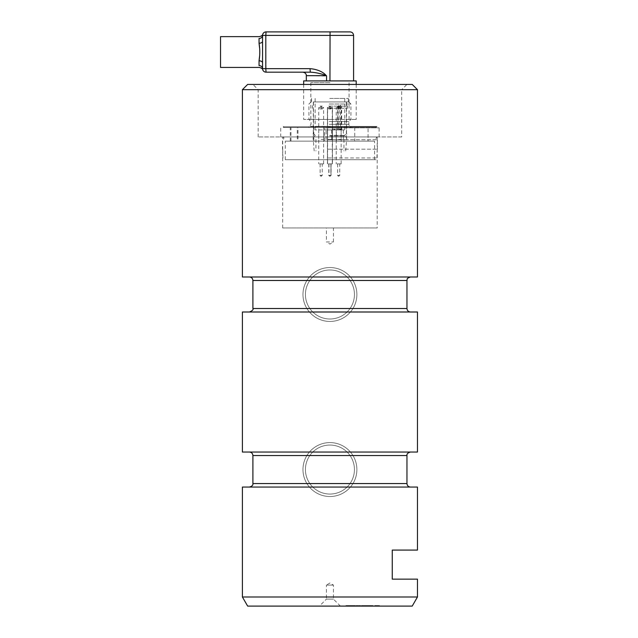 <?xml version="1.0" encoding="UTF-8"?>
<svg xmlns="http://www.w3.org/2000/svg" width="638" height="638" viewBox="0 0 638 638"><rect width="100%" height="100%" fill="white"/><g stroke="black" fill="none" stroke-linecap="round" stroke-linejoin="round"><path stroke-width="0.48" stroke-dasharray="3.19 2.39" d="M352.997 606.1L345.9 606.1L358.532 606.1L345.9 605.574L345.9 606.1L345.9 605.574L352.463 605.574L352.463 606.1L352.463 605.574L358.532 605.574L352.463 605.574L352.997 606.1M369.665 606.1L361.618 606.1L370.2 606.1L369.665 605.574L361.403 605.574L370.2 605.574L370.2 606.1L379.124 606.1L370.2 606.1L370.2 605.574L369.665 606.1M379.498 606.1L379.498 605.574L379.498 606.1M361.618 606.1L361.618 605.574L361.618 606.1M360.901 606.1L359.034 606.1L360.901 606.1L360.901 605.574L359.034 605.574L359.034 606.1L359.034 605.574L360.901 605.574L360.901 606.1M319.431 606.1L340.437 606.1L319.431 606.1L326.433 599.098L333.435 599.098L326.433 599.098L326.433 585.094L333.435 585.094L326.433 585.094L329.934 582.988L333.435 585.094L333.435 599.098L340.437 606.1M412.212 606.1L247.656 606.1M401.709 136.939L258.159 136.939L401.709 136.939L401.709 89.671L258.159 89.671L401.709 89.671L406.956 84.415L252.903 84.415L406.956 84.415M377.202 136.939L282.666 136.939L377.202 136.939L377.202 227.965L282.666 227.965L377.202 227.965M417.459 452.047L242.4 452.047M249.402 452.047L410.457 452.047L249.402 452.047M249.402 276.988L410.457 276.988L249.402 276.988M417.459 276.988L242.4 276.988M410.457 311.998L249.402 311.998L410.457 311.998M417.459 311.998L242.4 311.998M242.4 89.671L417.459 89.671M410.457 487.057L249.402 487.057L410.457 487.057M417.459 487.057L242.4 487.057M417.459 579.144L392.258 579.144L392.258 550.084L417.459 550.084M417.459 597.001L242.4 597.001M247.656 84.415L412.212 84.415M258.159 136.939L258.159 89.671L252.903 84.415M326.433 227.965L333.435 227.965L326.433 227.965L326.433 241.969L333.435 241.969L326.433 241.969L329.934 244.075L333.435 241.969L333.435 227.965M370.2 605.574L370.2 606.1L370.2 605.574L379.498 605.574L370.2 605.574M352.463 605.574L352.463 606.1L352.463 605.574L345.9 605.574L345.9 606.1L345.9 605.574L352.463 605.574M356.889 294.493A26.955 26.955 0 0 1 316.456 317.836A26.955 26.955 0 0 1 316.456 271.142A26.955 26.955 0 0 1 356.889 294.493A26.955 26.955 0 0 1 316.456 317.836A26.955 26.955 0 0 1 316.456 271.142A26.955 26.955 0 0 1 356.889 294.493A26.955 26.955 0 0 1 316.456 317.836A26.955 26.955 0 0 1 316.456 271.142A26.955 26.955 0 0 1 356.889 294.493A26.955 26.955 0 0 1 329.934 321.448A26.955 26.955 0 0 1 302.97 294.493A26.955 26.955 0 0 1 329.934 267.529A26.955 26.955 0 0 1 356.889 294.493M356.889 469.552A26.955 26.955 0 0 1 316.456 492.903A26.955 26.955 0 0 1 316.456 446.201A26.955 26.955 0 0 1 356.889 469.552A26.955 26.955 0 0 1 316.456 492.903A26.955 26.955 0 0 1 316.456 446.201A26.955 26.955 0 0 1 356.889 469.552A26.955 26.955 0 0 1 316.456 492.903A26.955 26.955 0 0 1 316.456 446.201A26.955 26.955 0 0 1 356.889 469.552A26.955 26.955 0 0 1 316.456 492.903A26.955 26.955 0 0 1 316.456 446.201A26.955 26.955 0 0 1 356.889 469.552M297.268 127.48L290.266 127.48L297.268 127.48L297.268 141.142L290.266 141.142L297.268 141.142M376.468 127.48L283.368 127.48L376.468 127.48M350.398 127.48L309.454 127.48L350.398 127.48M297.986 127.48L290.984 127.48L297.986 127.48L297.986 141.142L290.984 141.142L297.986 141.142M368.07 127.48L354.768 127.48L368.07 127.48L368.07 141.142L354.768 141.142L368.07 141.142M343.372 127.48L336.378 127.48L343.372 127.48L343.38 141.142L336.378 141.142L343.38 141.142M326.098 127.48L313.848 127.48L326.098 127.48L326.106 141.142L313.848 141.142L326.106 141.142M331.569 127.48L324.567 127.48L331.569 127.48L331.569 141.142L324.567 141.142L331.569 141.142M328.131 126.436L377.728 126.436L328.131 126.436M328.179 126.436L376.5 126.436L328.179 126.436M329.144 104.026L350.94 104.026L329.144 104.026M329.144 119.434L350.94 119.434L329.144 119.434M328.076 127.831L379.124 127.831L328.076 127.831M331.784 136.939L280.744 136.939L331.784 136.939M329.224 101.92L348.842 101.92L329.224 101.92M330.556 101.92L313.306 101.92L330.556 101.92M328.147 157.945L377.202 157.945L328.147 157.945M328.147 149.188L377.377 149.188L328.147 149.188M328.147 136.939L377.377 136.939L328.147 136.939M328.147 139.738L377.377 139.738L328.147 139.738M329.304 141.142L346.562 141.142L329.304 141.142M374.538 141.142L285.29 141.142L374.538 141.142M374.538 159.691L285.29 159.691L374.538 159.691M328.163 159.691L376.891 159.691L328.163 159.691M329.224 121.531L348.842 121.531L329.224 121.531M330.707 126.364L309.454 126.364L330.707 126.364M315.977 126.787L326.305 126.787L315.977 126.787M315.977 127.48L326.305 127.48L315.977 127.48M315.276 126.787L325.954 126.787M283.894 126.787L375.973 126.787L283.894 126.787L283.894 127.48L375.973 127.48L283.894 127.48M359.361 126.436L362.049 126.436L356.857 126.436L362.049 126.436L356.889 126.436L362.033 126.436L356.985 126.436L362.033 126.436L356.985 126.436L359.832 126.436L361.467 126.787L356.873 126.787L362.049 126.787L359.361 126.787M362.049 126.787L359.832 126.787M363.875 126.787L356.873 126.787L363.875 126.436M326.728 126.787L316.687 126.787M329.934 126.787L350.94 126.787L329.934 126.787M329.934 127.48L350.94 127.48L329.934 127.48M358.556 126.787L361.547 126.787L358.556 126.787M362.033 126.436L359.832 126.436M358.492 126.787L361.411 126.787L358.492 126.787M315.276 126.436L325.954 126.436M326.728 126.436L316.687 126.436M321.05 126.436L325.779 126.436L321.05 126.436M321.05 126.787L325.779 126.787L321.05 126.787M332.605 129.937L335.133 129.937L332.605 129.937L332.605 129.059L332.581 129.937M321.209 129.937L318.729 129.937L321.209 129.937M332.478 129.937L327.573 129.937L332.478 129.937L332.478 139.387L327.573 139.387L332.478 139.387M338.658 129.937L341.139 129.937L338.658 129.937M327.39 129.937L332.294 129.937L327.39 129.937L327.39 139.387L332.294 139.387L327.39 139.387M329.958 129.937L327.485 129.937L329.958 129.937M339.217 129.059L341.378 129.059L338.945 129.059L339.217 129.937L315.124 129.937L344.743 129.937L337.518 129.937L341.378 129.937L338.945 129.937L339.217 107.176L340.517 105.429L339.264 105.429A1.755 1.228 -90 0 1 340.493 107.176L340.493 129.937M329.774 98.419L344.743 98.419L329.774 98.419M341.665 129.937L341.665 107.176L340.517 105.429M338.658 139.387L341.139 139.387L338.658 139.387M329.758 101.92L346.386 101.92L329.758 101.92M329.734 101.92L348.316 101.92L329.734 101.92M329.734 98.419L348.316 98.419L329.734 98.419M329.91 139.387L332.382 139.387L329.91 139.387M321.153 139.387L323.633 139.387L321.153 139.387M339.217 107.176L338.044 107.176A1.755 1.228 -90 0 1 339.264 105.429A1.755 1.755 0 0 0 337.518 107.176L341.665 107.176M334.735 129.059L332.605 129.059L334.735 129.059L334.735 129.937M334.264 129.059L334.264 129.937M334.408 129.059L334.408 129.937M335.133 129.059L335.133 129.937M341.003 129.059L341.003 129.937M340.867 129.059L340.867 129.937M338.985 129.059L338.985 129.937M338.945 129.059L338.945 129.937M339.193 129.059L339.193 129.937M340.963 107.527L336.234 107.527L340.963 107.527M340.963 163.894L336.234 163.894L340.963 163.894M338.292 163.894L339.735 163.894L338.292 163.894M339.663 175.45L337.638 175.45L339.663 175.45M339.009 176.152L338.331 176.152L339.735 175.45L339.735 163.894M339.663 106.123L337.638 106.123L339.663 106.123M332.302 107.527L327.573 107.527L332.302 107.527M332.302 163.894L327.573 163.894L332.302 163.894M329.639 163.894L331.074 163.894L329.639 163.894M330.285 176.152L329.583 176.152L330.986 175.45L328.977 175.45L331.074 175.45L328.881 175.45L330.986 175.45L330.986 163.894L328.881 163.894L330.986 163.894M330.348 176.152L329.679 176.152L331.074 175.45L331.074 163.894M331.002 106.123L328.881 106.123L330.986 106.123L329.934 106.602L329.934 108.452L328.881 108.931L331.074 108.931L330.029 108.452L328.977 108.931L327.573 107.527L327.573 163.894M323.458 107.527L318.729 107.527L323.458 107.527M323.458 163.894L318.729 163.894L323.458 163.894M320.786 163.894L322.23 163.894L320.786 163.894M322.158 175.45L320.132 175.45L322.158 175.45M321.504 176.152L320.826 176.152L322.23 175.45L322.23 163.894M322.158 106.123L320.132 106.123L322.158 106.123M332.111 107.527L327.39 107.527L332.111 107.527M332.111 163.894L327.39 163.894L332.111 163.894M329.447 163.894L330.891 163.894L329.447 163.894M330.811 175.45L328.785 175.45L330.811 175.45M330.165 176.152L329.487 176.152L330.165 176.152M330.811 106.123L328.785 106.123L330.811 106.123M332.207 107.527L327.485 107.527L332.207 107.527M332.207 163.894L327.485 163.894L332.207 163.894M305.427 294.493A24.507 24.507 0 0 0 342.183 315.714A24.507 24.507 0 0 0 342.183 273.263A24.507 24.507 0 0 0 305.427 294.493A24.507 24.507 0 0 0 342.183 315.714A24.507 24.507 0 0 0 342.183 273.263A24.507 24.507 0 0 0 305.427 294.493A24.507 24.507 0 0 0 342.183 315.714A24.507 24.507 0 0 0 342.183 273.263A24.507 24.507 0 0 0 305.427 294.493A24.507 24.507 0 0 0 342.183 315.714A24.507 24.507 0 0 0 342.183 273.263A24.507 24.507 0 0 0 305.427 294.493M310.044 68.665L262.553 68.665A3.501 3.501 0 0 0 266.054 72.166A3.501 3.501 0 0 1 262.553 68.665C262.76 70.196 262.76 70.196 262.553 68.665A3.501 3.078 0 0 0 259.052 65.586L259.052 60.825A3.501 2.002 0 0 1 262.553 62.827L262.553 35.401C262.76 33.87 262.76 33.87 262.553 35.401A3.501 3.501 0 0 1 266.054 31.9L265.799 35.401L262.553 35.401A3.501 3.501 0 0 1 266.054 31.9L330.069 31.9L329.95 35.401L265.799 35.401L266.054 72.166L310.299 72.166L302.819 72.166L310.299 72.166L310.044 68.665C315.954 69.095 323.243 71.432 326.56 76.05L306.32 75.667M326.56 80.914L306.32 80.914L329.95 80.914L326.56 80.914L326.56 76.05M329.95 80.914L353.58 80.914L329.95 80.914L329.95 35.401L353.58 35.401M356.195 80.914L303.672 80.914M356.124 119.434L303.672 119.434L356.124 119.434M329.95 119.434L310.842 119.434L329.95 119.434M220.541 67.437L220.541 36.629M259.522 47.435L259.522 56.63M310.299 72.166C315.682 72.445 321.058 73.609 326.425 75.667M262.553 41.239A3.501 2.002 0 0 1 259.052 43.24L259.052 38.479A3.501 3.078 0 0 0 262.553 35.401M329.95 82.669L310.842 82.669L329.95 82.669M305.427 469.552A24.507 24.507 0 0 0 342.183 490.774A24.507 24.507 0 0 0 342.183 448.331A24.507 24.507 0 0 0 305.427 469.552A24.507 24.507 0 0 0 342.183 490.774A24.507 24.507 0 0 0 342.183 448.331A24.507 24.507 0 0 0 305.427 469.552A24.507 24.507 0 0 0 342.183 490.774A24.507 24.507 0 0 0 342.183 448.331A24.507 24.507 0 0 0 305.427 469.552A24.507 24.507 0 0 0 342.183 490.774A24.507 24.507 0 0 0 342.183 448.331A24.507 24.507 0 0 0 305.427 469.552M406.956 280.489L252.903 280.489M252.903 308.497L406.956 308.497M406.956 455.548L252.903 455.548M252.903 483.556L406.956 483.556M358.317 605.574L358.317 606.1L358.317 605.574M346.267 605.574L346.267 606.1L346.267 605.574M379.124 605.574L379.124 606.1L379.124 605.574M329.224 124.33L348.842 124.33L329.224 124.33M329.75 108.229L347.439 108.229L329.75 108.229M329.75 106.123L347.439 106.123L329.75 106.123M329.758 139.722L346.298 139.722L329.758 139.722M329.774 136.061L344.64 136.061L329.774 136.061M329.774 135.36L344.64 135.36L329.774 135.36M337.518 129.937L337.518 107.176L338.044 107.176L338.044 129.937M340.006 129.059L340.006 129.937M340.15 129.059L340.15 129.937M282.666 227.965L282.666 136.939M358.532 605.574L358.532 606.1L358.532 605.574M361.403 605.574L361.403 606.1M311.025 101.92L308.928 104.026L308.928 119.434L311.025 121.531L311.025 124.33L309.454 126.364L309.454 127.48M348.842 101.92L350.94 104.026L350.94 119.434L348.842 121.531L348.842 124.33C348.428 124.45 348.946 125.128 350.414 126.364L350.414 127.48M379.124 136.939L379.124 127.831L377.728 126.436M280.744 136.939L280.744 127.831L282.14 126.436M282.666 149.188L282.977 159.691M377.202 149.188L376.891 159.691M377.377 149.188L377.377 139.738C375.591 139.1 375.591 138.167 377.377 136.939M282.49 136.939L283.583 137.457C284.508 137.425 283.065 140.512 282.49 139.738L282.49 149.188M374.57 159.691L374.57 141.142M285.29 159.691L285.29 141.142M313.306 101.92L313.306 141.142M346.562 101.92L346.562 141.142M290.984 141.142L290.984 127.48M290.266 141.142L290.266 127.48M376.5 127.48L376.5 126.436M283.368 127.48L283.368 126.436M354.768 127.48L354.768 141.142M336.378 141.142L336.378 127.48M313.848 141.142L313.848 127.48M324.567 141.142L324.567 127.48M315.802 126.787L315.802 127.48M326.305 126.787L326.305 127.48M350.94 127.48L350.94 126.787M308.928 127.48L308.928 126.787M375.973 127.48L375.973 126.787M315.124 98.419L315.124 129.937M344.743 98.419L344.743 129.937M332.294 129.937L332.294 139.387M336.234 129.937L336.234 139.387M341.131 129.059L341.139 139.387M327.573 129.937L327.573 139.387M313.473 108.931L313.473 133.613M346.386 108.931L346.386 133.613M346.737 105.429L347.439 106.123L347.439 108.229L346.737 108.931M313.13 105.429L312.429 106.123L312.429 108.229L313.13 108.931M313.473 101.92L313.473 105.429M346.386 101.92L346.386 105.429M311.551 98.419L311.551 101.92M348.316 98.419L348.316 101.92M315.93 139.387L315.93 150.943M343.938 139.387L343.938 150.943M345.684 150.943L346.641 139.387M314.175 150.943L313.218 139.387M313.13 137.983L313.13 139.387M346.737 137.983L346.737 139.387M313.473 137.114L313.473 137.983M346.386 137.114L346.386 137.983M345.684 134.307L344.64 135.36L345.684 137.114M314.175 134.307L315.228 135.36L314.175 137.114M313.13 133.613L313.13 134.307M346.737 133.613L346.737 134.307M318.729 129.937L318.729 139.387M323.633 129.937L323.633 139.387M327.485 129.937L327.485 139.387M332.382 129.937L332.382 139.387M341.378 129.059L341.378 129.937M341.139 163.894L341.139 107.527L339.735 108.931L337.638 108.931L336.234 107.527L336.234 163.894M337.638 163.894L337.638 175.45L338.331 176.152M337.638 108.931L339.735 108.931L338.682 108.452L337.638 108.931M338.682 108.452L338.682 106.602L338.682 108.452M337.638 106.123L338.682 106.602L339.735 106.123M332.382 163.894L332.382 107.527L330.986 108.931L332.478 107.527L332.478 163.894M328.977 163.894L328.977 175.45L329.679 176.152M330.029 108.452L330.029 106.602L330.029 108.452M328.977 106.123L330.029 106.602L331.074 106.123M323.633 163.894L323.633 107.527L322.23 108.931L320.132 108.931L318.729 107.527L318.729 163.894M320.132 163.894L320.132 175.45L320.826 176.152M320.132 108.931L322.23 108.931L321.177 108.452L320.132 108.931M321.177 108.452L321.177 106.602L321.177 108.452M320.132 106.123L321.177 106.602L322.23 106.123M332.294 163.894L332.294 107.527L330.891 108.931L328.785 108.931L327.39 107.527L327.39 163.894M328.785 163.894L328.785 175.45L329.487 176.152M330.891 163.894L330.891 175.45L330.189 176.152M328.785 108.931L330.891 108.931L329.838 108.452L328.785 108.931M329.838 108.452L329.838 106.602L329.838 108.452M328.785 106.123L329.838 106.602L330.891 106.123M328.881 106.123L329.934 106.602L329.934 108.452L330.986 108.931L328.881 108.931L327.485 107.527L327.485 163.894M328.881 163.894L328.881 175.45L329.583 176.152M303.672 84.415L303.672 119.434M356.195 84.415L356.195 119.434M349.058 119.434L349.058 82.669M310.842 119.434L310.842 82.669"/><path stroke-width="0.96" d="M242.4 597.001L247.656 606.1L412.212 606.1L417.459 597.001L417.459 579.144L392.258 579.144L392.258 550.084L417.459 550.084L417.459 487.057L242.4 487.057L242.4 597.001L417.459 597.001M242.4 452.047L417.459 452.047L417.459 311.998L242.4 311.998L242.4 452.047M242.4 276.988L417.459 276.988L417.459 89.671L242.4 89.671L242.4 276.988M410.457 311.998C408.336 311.791 407.164 310.626 406.956 308.497L252.903 308.497L252.903 280.489L406.956 280.489C407.666 279.436 405.601 278.71 410.457 276.988M410.457 487.057C408.336 486.85 407.164 485.685 406.956 483.556L252.903 483.556L252.903 455.548L406.956 455.548C406.685 453.937 407.857 452.773 410.457 452.047M249.402 276.988C251.531 277.195 252.696 278.359 252.903 280.489M249.402 452.047C251.531 452.254 252.696 453.419 252.903 455.548M417.459 89.671L412.212 84.415L247.656 84.415L242.4 89.671M326.56 80.914L326.56 76.05C323.259 71.432 315.898 69.087 310.044 68.665L310.299 72.166L266.054 72.166A3.501 3.501 0 0 1 262.553 68.665L262.553 62.827L262.553 68.665A3.501 3.501 0 0 0 266.054 72.166L265.799 68.665L262.553 68.665A3.501 3.078 0 0 0 259.052 65.586C259.459 68.051 259.459 68.051 259.052 65.586C259.459 68.051 259.459 68.051 259.052 65.586L259.052 60.825C260.025 54.964 260.025 49.102 259.052 43.24L259.522 47.435M329.95 80.914L330.069 31.9L350.079 31.9L266.054 31.9A3.501 3.501 0 0 0 262.553 35.401L265.799 35.401L266.054 31.9A3.501 3.501 0 0 0 262.553 35.401L262.553 62.827A3.501 2.002 0 0 0 259.052 60.825L259.522 56.63M326.56 76.05L326.425 75.667C321.058 73.609 315.682 72.445 310.299 72.166M303.672 84.415L303.672 80.914L356.195 80.914L356.195 84.415M262.553 41.239A3.501 2.002 0 0 1 259.052 43.24L259.052 38.479C259.459 36.015 259.459 36.015 259.052 38.479C259.459 36.015 259.459 36.015 259.052 38.479A3.501 3.078 0 0 0 262.553 35.401M262.633 34.596L262.689 34.404C262.577 35.313 261.492 36.055 259.427 36.629L220.541 36.629L220.541 67.437L259.427 67.437C261.492 68.011 262.577 68.752 262.689 69.654L262.633 69.47M310.044 68.665L265.799 68.665L265.799 35.401L353.58 35.401C353.372 33.272 352.208 32.107 350.079 31.9M306.32 80.914L306.32 75.667L326.425 75.667M406.956 308.497L406.956 280.489M406.956 483.556L406.956 455.548M252.903 483.556C253.182 485.167 252.01 486.331 249.402 487.057M252.903 308.497C253.605 309.589 252.433 310.762 249.402 311.998M353.58 80.914L353.58 35.401M306.32 75.667C306.336 73.777 305.171 72.612 302.819 72.166"/></g></svg>
